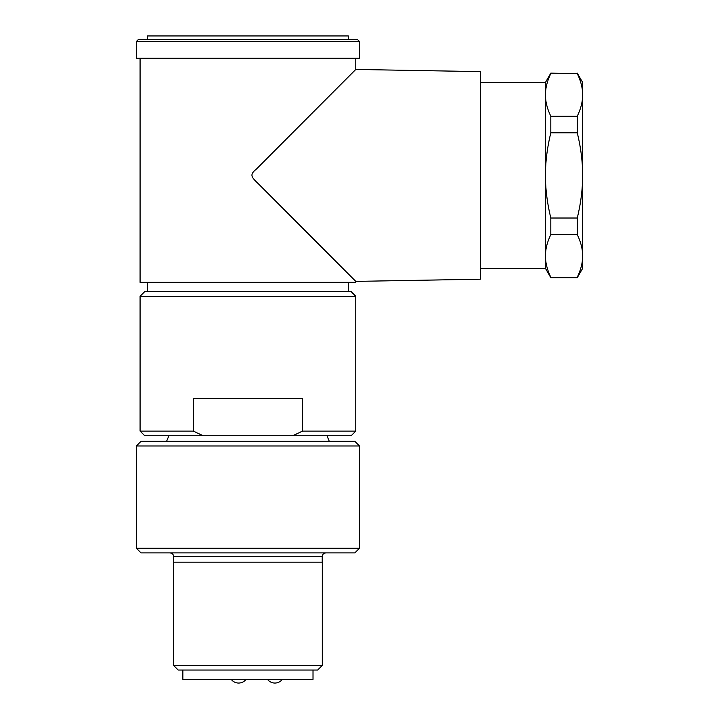 <?xml version="1.0" encoding="UTF-8"?>
<svg xmlns="http://www.w3.org/2000/svg" width="719" height="719" viewBox="0 0 719 719"><rect width="100%" height="100%" fill="white"/><g stroke="black" fill="none" stroke-linecap="round" stroke-linejoin="round"><path stroke-width="1.08" d="M173.549 665.381L173.549 562.186L322.31 562.186L322.31 665.381L317.663 670.036L178.204 670.036L173.549 665.381L322.31 665.381M182.851 670.036L182.851 679.329L313.017 679.329L313.017 670.036M326.956 435.741L329.284 441.313M168.902 435.741L166.574 441.313M141.014 441.313L354.853 441.313L359.5 445.969L136.358 445.969L141.014 441.313M359.5 548.238L354.853 552.884L141.014 552.884L136.358 548.238L359.5 548.238L359.5 445.969M355.779 296.282L351.133 291.626L144.726 291.626L140.079 296.282L355.779 296.282L355.779 431.094L302.591 431.094L292.723 435.741L203.135 435.741L193.276 431.094L193.276 398.551L302.591 398.551L302.591 431.094M147.521 39.671L147.521 35.95L348.347 35.95L348.347 39.671M247.929 39.671L357.64 39.671L359.5 41.531L136.358 41.531L138.219 39.671L247.929 39.671M136.358 41.531L136.358 58.266L359.5 58.266L359.5 41.531M140.079 58.266L140.079 282.333L355.779 282.333L355.779 281.381L259.173 184.576C251.956 177.449 248.603 175.22 256.503 168.983L355.779 69.446L272.672 152.626M258.993 184.397L259.55 184.963M311.183 236.758L355.779 281.381L480.364 279.206L480.364 71.621L355.779 69.446L355.779 58.266M480.364 82.433L545.451 82.433L550.817 73.14L577.267 73.59C580.871 81.031 582.66 88.131 582.642 94.89C582.66 101.649 580.871 108.749 577.267 116.199L550.817 116.199C547.213 108.749 545.424 101.649 545.451 94.89C545.424 88.131 547.213 81.031 550.817 73.59M550.817 73.14L577.267 73.59M545.451 82.433L545.451 268.385L550.817 277.687L577.267 277.687L582.642 268.385L582.642 255.928C582.66 262.687 580.871 269.787 577.267 277.228L550.817 277.228C547.213 269.787 545.424 262.687 545.451 255.928C545.424 249.169 547.213 242.069 550.817 234.628L577.267 234.628C580.871 242.069 582.66 249.169 582.642 255.928L582.642 175.409C582.66 188.926 580.871 203.126 577.267 218.019L550.817 218.019C547.213 203.126 545.424 188.926 545.451 175.409C545.424 161.892 547.213 147.692 550.817 132.808L577.267 132.808C580.871 147.692 582.66 161.892 582.642 175.409L582.642 82.433L577.267 73.14M480.364 268.385L545.451 268.385M203.135 435.741L144.726 435.741L140.079 431.094L193.276 431.094M292.723 435.741L351.133 435.741L355.779 431.094M577.267 218.019L577.267 234.628M577.267 116.199L577.267 132.808M550.817 218.019L550.817 234.628M550.817 116.199L550.817 132.808M267.459 679.329A9.293 9.293 0 0 0 282.333 679.329A9.293 9.293 0 0 1 267.459 679.329M231.194 679.329A9.293 9.293 0 0 0 246.069 679.329M577.267 277.228L577.267 277.687M550.817 277.228L550.817 277.687M322.22 562.186L322.22 556.605L173.647 556.605C173.441 554.367 172.209 553.127 169.927 552.884M136.358 548.238L136.358 445.969M322.22 556.605C322.418 554.367 323.658 553.127 325.941 552.884M147.521 291.626L147.521 282.333M140.079 431.094L140.079 296.282M348.347 291.626L348.347 282.333M173.647 562.186L173.647 556.605"/></g></svg>
